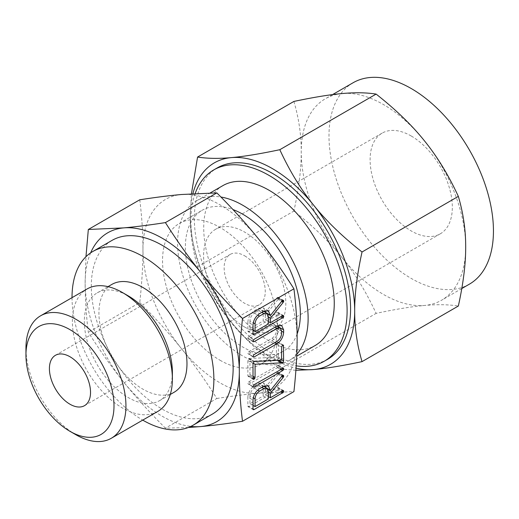 <?xml version="1.0" encoding="UTF-8"?>
<svg xmlns="http://www.w3.org/2000/svg" width="519" height="519" viewBox="0 0 519 519"><rect width="100%" height="100%" fill="white"/><g stroke="black" fill="none" stroke-linecap="round" stroke-linejoin="round"><path stroke-width="0.39" stroke-dasharray="2.6 1.95" d="M174.079 392.273A62.261 35.947 60 0 1 142.952 389.185A62.261 35.947 60 0 1 102.275 334.327A62.261 35.947 60 0 1 111.819 284.438M72.031 297.659A100.297 57.907 -120 0 0 142.731 420.118M212.368 414.091A100.297 57.907 60 0 1 162.22 409.121A100.297 57.907 60 0 1 96.696 320.736A100.297 57.907 60 0 1 112.072 240.368M172.379 372.194A62.261 35.947 60 0 1 159.482 400.694A62.261 35.947 60 0 1 128.355 397.612A62.261 35.947 60 0 1 87.685 342.754A62.261 35.947 60 0 1 97.228 292.865A62.261 35.947 60 0 1 128.355 295.947M90.643 252.85A109.022 62.942 -120 0 0 85.135 282.719A109.022 62.942 -120 0 0 123.678 382.062A109.022 62.942 -120 0 0 162.22 416.238A109.022 62.942 -120 0 0 190.843 426.404M157.737 411.457A70.701 40.819 60 0 1 122.38 407.953A70.701 40.819 60 0 1 76.196 345.654A70.701 40.819 60 0 1 87.03 288.999M188.306 427.5L165.418 428.169C149.44 412.209 135.53 396.84 123.678 382.062C111.806 367.329 100.024 350.734 88.327 332.27C86.18 315.072 85.116 298.561 85.135 282.719L85.966 256.697M75.943 434.766A70.701 40.819 60 0 1 25.95 348.171M139.754 199.789C141.908 216.987 142.972 233.505 142.952 249.341C142.972 265.131 141.908 282.874 139.754 302.577L88.327 332.27M139.754 302.577C155.732 318.536 169.642 333.905 181.494 348.684C193.366 363.41 205.148 380.012 216.845 398.475L165.418 428.169M216.845 398.475C232.817 395.997 246.733 394.239 258.585 393.188L293.929 391.592M142.952 249.341A109.022 62.942 60 0 1 181.494 194.502A109.022 62.942 60 0 1 220.037 204.83A109.022 62.942 60 0 1 258.585 239.012A109.022 62.942 60 0 1 297.127 338.356A109.022 62.942 60 0 1 258.585 393.188A109.022 62.942 60 0 1 220.037 382.86A109.022 62.942 60 0 1 181.494 348.684A109.022 62.942 60 0 1 142.952 249.341M220.037 360.244A81.321 46.95 -120 0 0 260.7 364.273A81.321 46.95 -120 0 0 273.163 299.106A81.321 46.95 -120 0 0 220.037 227.452A81.321 46.95 -120 0 0 179.379 223.423A81.321 46.95 -120 0 0 166.917 288.583A81.321 46.95 -120 0 0 220.037 360.244M297.102 334.015A81.321 46.95 60 0 1 283.517 351.097A81.321 46.95 60 0 1 242.86 347.068A81.321 46.95 60 0 1 189.733 275.407A81.321 46.95 60 0 1 202.196 210.247A81.321 46.95 60 0 1 232.966 209.553M296.81 354.237A92.304 53.295 60 0 1 289.005 360.608A92.304 53.295 60 0 1 242.86 356.04A92.304 53.295 60 0 1 182.558 274.7A92.304 53.295 60 0 1 196.707 200.736A92.304 53.295 60 0 1 220.932 197.025M244.709 255.867A29.07 16.783 60 0 1 263.697 281.486A29.07 16.783 60 0 1 259.241 304.783A29.07 16.783 60 0 1 230.17 288A29.07 16.783 60 0 1 230.17 254.427A29.07 16.783 60 0 1 244.709 255.867M222.839 185.646A92.304 53.295 -120 0 0 208.69 259.61A92.304 53.295 -120 0 0 268.991 340.951A92.304 53.295 -120 0 0 315.143 345.524M244.709 327.08A58.141 33.566 -120 0 0 273.779 329.961A58.141 33.566 -120 0 0 282.693 283.368A58.141 33.566 -120 0 0 244.709 232.129A58.141 33.566 -120 0 0 215.638 229.249A58.141 33.566 -120 0 0 206.724 275.842A58.141 33.566 -120 0 0 244.709 327.08M195.157 193.509A110.476 63.785 -120 0 0 268.991 355.787A110.476 63.785 -120 0 0 296.2 365.85M411.217 135.997A58.141 33.566 -120 0 0 382.146 133.117A58.141 33.566 -120 0 0 373.232 179.71A58.141 33.566 -120 0 0 411.217 230.942A58.141 33.566 -120 0 0 440.287 233.822A58.141 33.566 -120 0 0 449.201 187.236A58.141 33.566 -120 0 0 411.217 135.997M342.352 257.982C355.041 273.682 366.297 292.145 376.119 313.372C395.776 309.201 411.93 306.56 424.581 305.457A116.288 67.139 60 0 1 383.463 294.442A116.288 67.139 60 0 1 342.352 257.982A116.288 67.139 60 0 1 301.241 152.022C301.286 168.844 298.84 188.533 293.897 211.077C313.547 226.518 329.701 242.152 342.352 257.982M327.697 359.252A110.476 63.785 60 0 1 272.456 353.783A110.476 63.785 60 0 1 200.289 256.431A110.476 63.785 60 0 1 217.221 167.909M295.895 370.281L279.806 368.977C260.149 353.536 243.995 337.901 231.344 322.072A116.288 67.139 -120 0 0 272.456 358.532A116.288 67.139 -120 0 0 296.044 368.159M231.344 322.072C218.655 306.379 207.399 287.915 197.577 266.688C192.627 249.931 190.181 233.076 190.233 216.105A116.288 67.139 -120 0 0 231.344 322.072M279.806 368.977L376.119 313.372M197.577 266.688L293.897 211.077M353.076 82.761A116.288 67.139 -120 0 0 335.248 175.947A116.288 67.139 -120 0 0 411.217 278.418A116.288 67.139 -120 0 0 469.364 284.178M293.897 101.439C298.84 118.196 301.292 135.05 301.241 152.022A116.288 67.139 60 0 1 325.322 98.785A116.288 67.139 60 0 1 342.352 93.53A116.288 67.139 60 0 1 383.463 104.546A116.288 67.139 60 0 1 424.581 140.999A116.288 67.139 60 0 1 465.692 246.966A116.288 67.139 60 0 1 441.611 300.203A116.288 67.139 60 0 1 424.581 305.457C437.27 304.296 448.526 304.491 458.348 306.028M192.906 193.639A116.288 67.139 -120 0 0 190.233 216.105L191.453 193.73M267.823 314.066L265.254 312.587L267.136 313.34M265.254 312.587L276.932 297.9L282.07 300.864M276.932 297.9L277.516 297.381L282.654 300.352M277.516 297.381L278.294 297.348L283.432 300.313M278.294 297.348L278.599 298.075L282.602 300.384M278.599 298.075L278.489 298.73L282.109 300.819M278.489 298.73L278.048 299.444L281.577 301.487M278.048 299.444L265.254 315.377L268.323 317.154M265.254 315.377L265.254 319.756L268.323 321.527M265.254 319.756L277.49 312.691L282.628 315.656M277.49 312.691L278.34 312.535L283.478 315.507M278.34 312.535L278.599 313.242L282.712 315.617M278.599 313.242L278.34 314.235L281.72 316.188M278.34 314.235L277.503 315.072L280.571 316.843M277.503 315.072L248.971 331.544L253.006 333.879L247.868 330.921L247.868 322.091L253.006 325.063M248.971 331.544L248.14 331.712L247.868 330.921M247.868 322.091C248.238 317.271 250.418 313.482 254.394 310.732L259.532 313.697M254.394 310.732L258.747 308.215L263.886 311.186M258.747 308.215L263.282 307.812L265.099 310.609M249.937 320.865L249.937 328.598L263.185 320.95L263.185 313.223L261.803 310.245L258.786 310.583L254.362 313.139C251.663 315.02 250.184 317.596 249.937 320.865L253.253 322.779M249.937 328.598L253.006 330.369M263.185 320.95L268.323 323.914M254.362 313.139L257.684 315.059M258.786 310.583L261.855 312.36M263.185 313.223L268.323 316.188M278.495 327.048L278.495 329.396C278.061 334.223 275.868 338.012 271.917 340.762L248.867 354.068L247.764 353.51L248.867 351.681L272.021 338.31C274.681 336.429 276.147 333.86 276.426 330.616L276.426 328.034L275.07 325.069L272.021 325.407L248.867 338.777L248.056 338.79L247.764 338.213L248.867 336.383L254.005 339.355M248.867 336.383L271.917 323.078L277.055 326.049M271.917 323.078L276.575 322.623L278.379 325.432M278.495 329.396L281.57 331.167M271.917 340.762L274.986 342.534M248.867 354.068L252.915 356.404M253.194 357.053L247.764 353.51L252.909 356.475M248.867 351.681L254.005 354.646M272.021 338.31L277.159 341.281M276.426 330.616L281.57 333.581M276.426 328.034L281.57 331.005M272.021 325.407L275.089 327.178M248.867 338.777L252.915 341.113M247.764 338.213L252.909 341.184M249.185 358.499L276.426 357.215L276.426 344.032L277.464 342.17L278.216 342.118L278.495 357.98L277.671 359.797L249.937 361.289L249.937 374.471L248.906 376.333L248.121 376.32L247.868 375.665L247.868 360.523L249.185 358.499L254.323 361.471M249.38 358.519L254.518 361.484M276.426 357.215L281.57 360.18M276.426 344.032L281.57 346.997M277.464 342.17L282.602 345.141M278.495 342.838L282.55 345.18M278.495 357.98L281.57 359.758M277.671 359.797L278.586 360.322M277.321 359.972L277.989 360.355M277.185 360.024L277.769 360.361M276.99 359.985L277.652 360.368M249.937 361.289L253.032 363.079M249.937 374.471L253.006 376.243M249.645 375.574L253.006 377.514M248.906 376.333L253.013 378.701M247.868 375.665L253.006 378.63M247.868 360.523L253.006 363.488M248.698 358.707L253.836 361.672M249.049 358.525L254.187 361.496M248.867 381.789L278.34 365.11L278.34 366.803L277.503 367.647L248.867 384.177L247.764 383.619L248.867 381.789L254.005 384.754M277.503 365.259L282.641 368.224M278.34 365.11L283.478 368.075M278.599 365.817L282.712 368.185M278.34 366.803L281.72 368.756M277.503 367.647L280.571 369.418M248.867 384.177L252.915 386.512M253.194 387.161L247.764 383.619L252.909 386.584M267.823 389.101L265.254 387.622L267.136 388.374M265.254 387.622L276.932 372.934L282.07 375.899M276.932 372.934L277.516 372.415L282.654 375.386M277.516 372.415L278.294 372.383L283.432 375.347M278.294 372.383L278.599 373.109L282.602 375.419M278.599 373.109L278.489 373.764L282.109 375.853M278.489 373.764L278.048 374.478L281.577 376.522M278.048 374.478L265.254 390.411L268.323 392.189M265.254 390.411L265.254 394.79L268.323 396.561M265.254 394.79L277.49 387.725L282.628 390.69M277.49 387.725L278.34 387.576L283.478 390.541M278.34 387.576L278.599 388.277L282.712 390.651M278.599 388.277L278.34 389.269L281.72 391.222M278.34 389.269L277.503 390.106L280.571 391.884M277.503 390.106L248.971 406.585L253.006 408.914L247.868 405.955L247.868 397.126L253.006 400.097M248.971 406.585L248.14 406.747L247.868 405.955M247.868 397.126C248.238 392.306 250.418 388.517 254.394 385.766L259.532 388.731M254.394 385.766L258.747 383.256L263.886 386.22M258.747 383.256L263.282 382.847L265.099 385.643M249.937 395.906L249.937 403.633L263.185 395.984L263.185 388.257L261.803 385.28L258.786 385.617L254.362 388.173C251.663 390.054 250.184 392.63 249.937 395.906L253.253 397.82M249.937 403.633L253.006 405.404M263.185 395.984L268.323 398.955M254.362 388.173L257.684 390.093M258.786 385.617L261.855 387.395M263.185 388.257L268.323 391.222M159.482 400.694L170.264 394.472M97.228 292.865L108.01 286.637M260.7 364.273L283.517 351.097M179.379 223.423L202.196 210.247M84.506 405.663L259.241 304.783M55.436 355.307L230.17 254.427M289.005 360.608L296.732 356.151M196.707 200.736L210.169 192.964M382.146 133.117L215.638 229.249M440.287 233.822L273.779 329.961M332.569 94.601L325.322 98.785M461.78 288.551L441.611 300.203M253.278 334.677L248.14 331.712M268.42 310.777L263.282 307.812M263.658 311.316L261.803 310.245M281.713 325.595L276.575 322.623M276.906 326.127L275.07 325.069M253.194 341.762L248.056 338.79M283.355 345.09L278.216 342.118M253.259 379.285L248.121 376.32M253.278 409.712L248.14 406.747M268.42 385.812L263.282 382.847M263.658 386.35L261.803 385.28"/><path stroke-width="0.78" d="M252.909 386.584L254.005 384.754L283.478 368.075L283.478 369.775L282.641 370.611L254.005 387.148L252.909 386.584L253.194 387.161M254.187 361.496L281.57 360.18L281.57 346.997L282.602 345.141L283.355 345.09L283.64 360.952L282.81 362.762L255.076 364.26L255.076 377.436L254.044 379.298L253.259 379.285L253.006 378.63L253.006 363.488L254.187 361.496M252.909 341.184L254.005 339.355L277.055 326.049L281.713 325.595L283.64 329.837L283.64 332.361C283.199 337.194 281.006 340.983 277.055 343.727L254.005 357.033L252.909 356.475L254.005 354.646L277.159 341.281C279.819 339.394 281.292 336.831 281.57 333.581L281.57 331.005L280.208 328.034L277.159 328.378L254.005 341.742L252.909 341.184L253.194 341.762M253.194 357.053L252.909 356.475M263.886 311.186L268.42 310.777L270.393 315.552L282.07 300.864L283.432 300.313L283.744 301.046L283.186 302.408L270.393 318.348L270.393 322.721L282.628 315.656L283.478 315.507L283.478 317.2L254.109 334.515L253.278 334.677L253.006 333.886L253.006 325.063C253.382 320.236 255.556 316.447 259.532 313.697L263.886 311.186M242.509 421.279L293.929 391.592C296.083 371.915 297.147 354.166 297.127 338.356C297.147 322.539 296.083 306.022 293.929 288.804L242.509 318.497C240.355 338.174 239.291 355.917 239.311 371.734C239.291 387.55 240.355 404.061 242.509 421.279C226.531 423.757 212.615 425.522 200.769 426.566A109.022 62.942 -120 0 0 239.311 371.734A109.022 62.942 -120 0 0 200.769 272.391A109.022 62.942 -120 0 0 162.22 238.215A109.022 62.942 -120 0 0 123.678 227.886A109.022 62.942 -120 0 0 90.643 252.85M263.886 386.22L268.42 385.812L270.393 390.586L282.07 375.899L283.432 375.347L283.744 376.08L283.186 377.443L270.393 393.383L270.393 397.755L282.628 390.69L283.478 390.541L283.478 392.234L254.109 409.549L253.278 409.712L253.006 408.92L253.006 400.097C253.382 395.27 255.556 391.482 259.532 388.731L263.886 386.22M108.01 286.637L111.819 284.438A62.261 35.947 60 0 1 142.952 287.52A62.261 35.947 60 0 1 183.622 342.384A62.261 35.947 60 0 1 174.079 392.273L170.264 394.472M142.731 420.118A100.297 57.907 -120 0 0 142.952 420.247A100.297 57.907 -120 0 0 193.1 425.217A100.297 57.907 -120 0 0 208.476 344.843A100.297 57.907 -120 0 0 142.952 256.457A100.297 57.907 -120 0 0 92.804 251.494A100.297 57.907 -120 0 0 72.031 297.659M92.804 251.494L112.072 240.368A100.297 57.907 60 0 1 162.22 245.331A100.297 57.907 60 0 1 227.744 333.717A100.297 57.907 60 0 1 212.368 414.091L193.1 425.217M25.95 355.067L25.95 348.171A70.701 40.819 60 0 1 40.592 315.805L87.03 288.999A70.701 40.819 60 0 1 122.38 292.495A70.701 40.819 60 0 1 122.38 292.502L128.355 295.947A62.261 35.947 60 0 1 172.379 372.194L172.379 379.091A70.701 40.819 60 0 1 157.737 411.457L111.293 438.27A70.701 40.819 60 0 1 75.943 434.766L69.974 431.321A62.261 35.947 60 0 1 25.95 355.067A62.261 35.947 60 0 1 69.974 329.656A62.261 35.947 60 0 1 113.998 405.903A62.261 35.947 60 0 1 69.974 431.321L75.943 434.766M190.843 426.404A109.022 62.942 -120 0 0 200.769 426.566L188.306 427.5M128.355 295.947L122.38 292.502A70.701 40.819 60 0 1 172.379 379.091M85.966 256.697L88.327 229.482L123.678 227.886C135.504 226.835 149.42 225.077 165.418 222.599C177.096 241.037 188.877 257.638 200.769 272.391C212.595 287.15 226.511 302.512 242.509 318.497M40.592 315.805A70.701 40.819 60 0 1 75.943 319.308A70.701 40.819 60 0 1 122.134 381.614A70.701 40.819 60 0 1 111.293 438.27M293.929 288.804C282.258 270.367 270.47 253.765 258.585 239.012C246.752 224.253 232.843 208.885 216.845 192.906L181.494 194.502C169.668 195.553 155.752 197.311 139.754 199.789L88.327 229.482M216.845 192.906L165.418 222.599M69.974 356.748A29.07 16.783 60 0 1 88.963 382.367A29.07 16.783 60 0 1 84.506 405.663A29.07 16.783 60 0 1 55.436 388.88A29.07 16.783 60 0 1 55.436 355.307A29.07 16.783 60 0 1 69.974 356.748M232.966 209.553A81.321 46.95 60 0 1 242.86 214.276A81.321 46.95 60 0 1 297.102 334.015M220.932 197.025A92.304 53.295 60 0 1 242.86 205.31A92.304 53.295 60 0 1 300.553 278.742A92.304 53.295 60 0 1 296.81 354.237M296.732 356.151L315.143 345.524A92.304 53.295 -120 0 0 329.293 271.56A92.304 53.295 -120 0 0 268.991 190.22A92.304 53.295 -120 0 0 222.839 185.646L210.169 192.964M296.2 365.85A110.476 63.785 -120 0 0 324.226 361.256A110.476 63.785 -120 0 0 341.158 272.735A110.476 63.785 -120 0 0 268.991 175.383A110.476 63.785 -120 0 0 213.757 169.914A110.476 63.785 -120 0 0 195.157 193.509M213.757 169.914L217.221 167.909A110.476 63.785 60 0 1 272.456 173.378A110.476 63.785 60 0 1 344.629 270.73A110.476 63.785 60 0 1 327.697 359.252L324.226 361.256M296.044 368.159A116.288 67.139 -120 0 0 313.573 369.547L295.895 370.281M461.78 288.551L469.364 284.178A116.288 67.139 -120 0 0 487.185 190.992A116.288 67.139 -120 0 0 411.217 88.522A116.288 67.139 -120 0 0 353.076 82.761L332.569 94.601M362.028 361.633C342.378 365.804 326.224 368.445 313.573 369.547A116.288 67.139 -120 0 0 354.685 311.056C354.639 327.937 357.085 344.798 362.028 361.633L458.348 306.028C463.298 283.556 465.744 263.873 465.692 246.966C465.744 230.086 463.298 213.225 458.348 196.39C448.591 175.234 437.335 156.77 424.581 140.999C411.989 125.248 395.835 109.613 376.119 94.095C366.362 92.551 355.106 92.363 342.352 93.53C329.76 94.627 313.612 97.267 293.897 101.439L197.577 157.049C207.334 158.593 218.59 158.782 231.344 157.614A116.288 67.139 -120 0 0 192.906 193.639M362.028 251.994C357.085 274.467 354.633 294.15 354.685 311.056A116.288 67.139 -120 0 0 313.573 205.089A116.288 67.139 -120 0 0 272.456 168.636A116.288 67.139 -120 0 0 231.344 157.614C243.936 156.517 260.09 153.877 279.806 149.706C289.563 170.855 300.819 189.318 313.573 205.089C326.166 220.847 342.313 236.482 362.028 251.994L458.348 196.39M191.453 193.73L197.577 157.049M279.806 149.706L376.119 94.095M267.136 313.34L270.393 315.215M267.823 314.066L270.393 315.552M282.602 300.384L283.744 301.046M282.109 300.819L283.634 301.695M281.577 301.487L283.186 302.408M268.323 317.154L270.393 318.348M268.323 321.527L270.393 322.721M282.712 315.617L283.744 316.214M281.72 316.188L283.478 317.2M280.571 316.843L282.641 318.043M253.006 333.879L254.109 334.515M265.099 310.609L265.254 312.237M255.076 331.563L268.323 323.914L268.323 316.188L266.941 313.217L263.924 313.554L259.5 316.103C256.801 317.985 255.329 320.56 255.076 323.837L255.076 331.563L253.006 330.369M253.253 322.779L255.076 323.837M257.684 315.059L259.5 316.103M261.855 312.36L263.924 313.554M278.379 325.432L278.495 326.873L283.64 329.837M281.57 331.167L283.64 332.361M274.986 342.534L277.055 343.727M252.915 356.404L254.005 357.033M275.089 327.178L277.159 328.378M252.915 341.113L254.005 341.742M282.55 345.18L283.64 345.803M281.57 359.758L283.64 360.952M278.586 360.322L282.81 362.762M277.989 360.355L282.459 362.937M277.769 360.361L282.323 362.995M277.652 360.368L282.128 362.956M253.032 363.079L255.076 364.26M253.006 376.243L255.076 377.436M253.006 377.514L254.79 378.539M253.013 378.701L254.044 379.298M282.712 368.185L283.744 368.782M281.72 368.756L283.478 369.775M280.571 369.418L282.641 370.611M252.915 386.512L254.005 387.148M267.136 388.374L270.393 390.256M267.823 389.101L270.393 390.586M282.602 375.419L283.744 376.08M282.109 375.853L283.634 376.736M281.577 376.522L283.186 377.443M268.323 392.189L270.393 393.383M268.323 396.561L270.393 397.755M282.712 390.651L283.744 391.248M281.72 391.222L283.478 392.234M280.571 391.884L282.641 393.078M253.006 408.914L254.109 409.549M265.099 385.643L265.254 387.271M255.076 406.598L268.323 398.955L268.323 391.222L266.941 388.251L263.924 388.588L259.5 391.144C256.801 393.019 255.329 395.595 255.076 398.871L255.076 406.598L253.006 405.404M253.253 397.82L255.076 398.871M257.684 390.093L259.5 391.144M261.855 387.395L263.924 388.588M266.941 313.217L263.658 311.316M280.208 328.034L276.906 326.127M266.941 388.251L263.658 386.35"/></g></svg>

